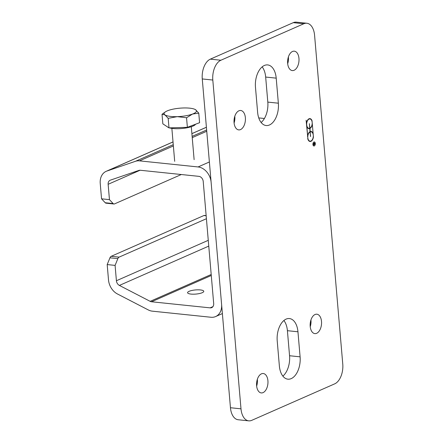 <?xml version="1.0" encoding="UTF-8"?>
<svg xmlns="http://www.w3.org/2000/svg" width="443" height="443" viewBox="0 0 443 443"><rect width="100%" height="100%" fill="white"/><g stroke="black" fill="none" stroke-linecap="round" stroke-linejoin="round"><path stroke-width="0.66" d="M101.547 198.813L100.234 183.468A14.63 11.319 66.3 0 1 106.204 171.314A14.63 11.319 66.3 0 1 106.901 171.042L135.48 161.291A14.63 11.319 66.3 0 1 139.467 160.859L198.06 166.95A14.63 11.319 66.3 0 1 211.123 182.278L221.594 304.396A14.63 11.319 66.3 0 1 215.625 316.557A14.63 11.319 66.3 0 1 210.946 317.254L152.353 311.163A14.63 11.319 66.3 0 1 148.222 309.895L117.439 293.969A14.63 11.319 66.3 0 1 108.502 279.915L107.189 264.571L115.091 265.396L116.409 280.74A4.879 3.771 -113.7 0 0 119.388 285.419L150.171 301.345A4.879 3.771 -113.7 0 0 151.545 301.772L210.137 307.863A4.879 3.771 -113.7 0 0 211.699 307.63A4.879 3.771 -113.7 0 0 213.687 303.577L203.221 181.453A4.879 3.771 -113.7 0 0 198.863 176.347L140.27 170.256A4.879 3.771 -113.7 0 0 138.941 170.394L110.362 180.151A4.879 3.771 -113.7 0 0 110.13 180.24A4.879 3.771 -113.7 0 0 108.142 184.294L109.454 199.638L101.547 198.813L105.224 202.744A3.251 1.883 95.9 0 0 106.032 203.176L113.94 204.001A3.251 1.883 -84.1 0 1 113.131 203.564L109.454 199.638M190.966 294.08A8.129 2.077 175.1 0 1 187.583 292.701A8.129 2.077 175.1 0 1 195.501 289.938A8.129 2.077 175.1 0 1 203.78 291.317A8.129 2.077 175.1 0 1 199.461 293.548A8.129 2.077 175.1 0 1 190.966 294.08M264.405 118.497L258.745 117.91M181.314 174.52L114.543 203.896A3.251 1.883 -84.1 0 1 113.94 204.001M206.145 215.614L204.478 215.436A3.251 1.883 95.9 0 0 203.874 215.542L111.199 256.309A3.251 1.883 95.9 0 0 109.947 257.809L107.189 264.571M115.091 265.396L117.849 258.634A3.251 1.883 -84.1 0 1 119.106 257.128L111.199 256.309M206.416 218.72L119.106 257.128M234.873 117.329L234.458 117.473M313.971 144.102L313.467 145.16L314.026 143.432L313.306 143.604M313.86 143.416L314.779 143.1L314.12 143.394L314.165 143.942A0.57 0.332 95.9 0 0 314.436 144.363A0.731 0.421 -84.1 0 1 314.292 144.473M314.779 143.1L314.823 143.648A0.57 0.332 95.9 0 1 314.436 144.363L314.17 144.335A0.57 0.332 95.9 0 0 314.308 144.302M314.026 143.432L314.857 142.906L314.918 143.61A0.731 0.421 -84.1 0 1 314.419 144.523A0.731 0.421 -84.1 0 1 314.093 144.113M314.192 145.791A2.032 1.179 -84.1 0 1 314.021 145.891A2.032 1.179 -84.1 0 1 313.777 145.957M314.198 141.943A2.032 1.179 -84.1 0 1 314.569 142.186M314.181 142.103A1.872 1.085 95.9 0 0 314.048 142.076A1.872 1.085 95.9 0 0 313.777 142.103M313.406 145.708A1.872 1.085 95.9 0 0 313.661 145.797A1.872 1.085 95.9 0 0 313.794 145.797M314.275 145.764A1.872 1.085 95.9 0 0 315.211 143.776A1.872 1.085 95.9 0 0 314.314 142.103A1.872 1.085 95.9 0 0 313.04 143.848A1.872 1.085 95.9 0 0 313.926 145.825A1.872 1.085 95.9 0 0 314.275 145.764M314.286 145.919A2.032 1.179 -84.1 0 1 313.91 145.98A2.032 1.179 -84.1 0 1 312.946 143.842A2.032 1.179 -84.1 0 1 314.331 141.943A2.032 1.179 -84.1 0 1 315.305 143.759A2.032 1.179 -84.1 0 1 314.286 145.919M306.119 120.225L306.562 123.132A5.039 2.918 -84.1 0 1 309.962 118.624A5.039 2.918 -84.1 0 1 312.027 120.729L313.422 136.976A5.039 2.918 -84.1 0 1 310.022 141.478A5.039 2.918 -84.1 0 1 307.957 139.379L306.119 120.225M312.033 140.104A5.039 2.918 -84.1 0 1 309.89 141.461M309.95 128.448L310.222 131.577A5.039 2.918 -84.1 0 1 311.064 131.46A5.039 2.918 -84.1 0 1 313.129 133.559L312.321 124.14A5.039 2.918 -84.1 0 1 309.95 128.448L309.696 128.52M310.931 131.449A5.039 2.918 -84.1 0 1 312.747 133.221M310.034 131.66L309.762 128.525A5.039 2.918 -84.1 0 1 308.921 128.647A5.039 2.918 -84.1 0 1 306.855 126.548L307.663 135.968A5.039 2.918 -84.1 0 1 310.034 131.66M308.788 128.631A5.039 2.918 -84.1 0 0 309.502 128.498L309.762 128.525M309.347 123.68L309.923 128.138A4.718 2.73 95.9 0 0 312.204 123.093A4.718 2.73 95.9 0 0 309.928 118.945A4.718 2.73 95.9 0 0 306.722 123.353A4.718 2.73 95.9 0 0 308.954 128.326A4.718 2.73 95.9 0 0 309.74 128.215L309.347 123.68M310.637 136.427L310.061 131.97A4.718 2.73 95.9 0 0 307.78 137.014A4.718 2.73 95.9 0 0 310.056 141.156A4.718 2.73 95.9 0 0 313.262 136.754A4.718 2.73 95.9 0 0 311.03 131.781A4.718 2.73 95.9 0 0 310.244 131.887L310.438 136.405M308.788 132.811A4.718 2.73 95.9 0 1 309.795 131.942L310.061 131.97M311.961 120.723L312.027 121.476M312.193 123.447L312.254 124.134M313.063 133.553L313.129 134.312M313.295 136.278L313.356 136.965M309.829 118.619A5.039 2.918 -84.1 0 1 311.645 120.391M310.931 127.268A5.039 2.918 -84.1 0 1 309.69 128.42M309.795 118.94A4.718 2.73 95.9 0 0 309.668 118.918A4.718 2.73 95.9 0 0 307.691 119.975M306.484 123.126A4.718 2.73 95.9 0 0 306.423 123.796M306.595 125.768A4.718 2.73 95.9 0 0 306.833 126.543M306.971 126.859A4.718 2.73 95.9 0 0 308.693 128.298A4.718 2.73 95.9 0 0 308.821 128.309M310.897 131.77A4.718 2.73 95.9 0 0 310.764 131.754A4.718 2.73 95.9 0 0 309.984 131.859L310.244 131.887M307.586 135.957A4.718 2.73 95.9 0 0 307.525 136.632M307.697 138.598A4.718 2.73 95.9 0 0 307.935 139.379M308.073 139.689A4.718 2.73 95.9 0 0 309.79 141.134A4.718 2.73 95.9 0 0 309.923 141.14M220.885 60.237L303.815 23.756A16.253 9.419 -84.1 0 1 306.838 23.246A16.253 9.419 -84.1 0 1 314.58 35.268L342.766 364.057A16.253 9.419 -84.1 0 1 334.686 383.86L251.757 420.341A16.253 9.419 -84.1 0 1 248.733 420.85A16.253 9.419 -84.1 0 1 240.992 408.828L212.806 80.039A16.253 9.419 -84.1 0 1 220.885 60.237L210.347 59.14A16.253 9.419 95.9 0 0 202.263 78.943L230.454 407.732A16.253 9.419 95.9 0 0 238.196 419.754L248.733 420.85M277.218 340.9A17.881 10.361 -84.1 0 1 289.434 318.556A17.881 10.361 -84.1 0 1 297.951 331.779L300.099 356.831A17.881 10.361 -84.1 0 1 287.884 379.175A17.881 10.361 -84.1 0 1 279.367 365.951L277.218 340.9M276.205 78.145L278.354 103.197A17.881 10.361 -84.1 0 1 266.138 125.535A17.881 10.361 -84.1 0 1 257.621 112.312L255.473 87.265A17.881 10.361 -84.1 0 1 267.688 64.922A17.881 10.361 -84.1 0 1 276.205 78.145L265.667 77.049A17.881 10.361 95.9 0 0 262.156 66.871M316.662 333.302A9.752 5.654 -84.1 0 1 314.846 333.607A9.752 5.654 -84.1 0 1 310.233 323.324A9.752 5.654 -84.1 0 1 316.861 314.203A9.752 5.654 -84.1 0 1 321.563 322.941A9.752 5.654 -84.1 0 1 316.662 333.302M263.07 392.614A9.752 5.654 -84.1 0 1 261.259 392.924A9.752 5.654 -84.1 0 1 256.647 382.636A9.752 5.654 -84.1 0 1 263.275 373.521A9.752 5.654 -84.1 0 1 267.976 382.259A9.752 5.654 -84.1 0 1 263.07 392.614M294.108 70.265A9.752 5.654 -84.1 0 1 292.297 70.575A9.752 5.654 -84.1 0 1 287.684 60.287A9.752 5.654 -84.1 0 1 294.313 51.172A9.752 5.654 -84.1 0 1 299.014 59.91A9.752 5.654 -84.1 0 1 294.108 70.265M240.521 129.583A9.752 5.654 -84.1 0 1 238.711 129.893A9.752 5.654 -84.1 0 1 234.098 119.604A9.752 5.654 -84.1 0 1 240.726 110.49A9.752 5.654 -84.1 0 1 245.428 119.228A9.752 5.654 -84.1 0 1 240.521 129.583M282.872 376.129A17.881 10.361 95.9 0 0 289.556 355.735L287.407 330.688A17.881 10.361 95.9 0 0 283.902 320.51M261.126 122.489A17.881 10.361 95.9 0 0 267.81 102.1L265.667 77.049M310.233 326.735A9.752 5.654 95.9 0 0 310.936 319.984M256.647 386.052A9.752 5.654 95.9 0 0 257.35 379.302M287.684 63.698A9.752 5.654 95.9 0 0 288.387 56.948M234.098 123.016A9.752 5.654 95.9 0 0 234.796 116.265M306.838 23.246L296.295 22.15A16.253 9.419 95.9 0 0 293.272 22.659L210.347 59.14M177.244 116.647L168.179 118.336L164.979 114.909A16.253 4.153 -4.9 0 0 177.244 116.647A16.253 4.153 -4.9 0 0 192.539 114.05L186.553 117.76L177.244 116.647M162.022 114.283L165.715 111.653A16.253 4.153 -4.9 0 0 164.979 114.909L162.022 114.283L162.841 123.841L168.999 127.894L168.179 118.336M194.627 109.227L195.568 109.714L198.769 113.137L192.539 114.05A16.253 4.153 -4.9 0 0 195.568 109.714A16.253 4.153 -4.9 0 0 194.51 109.183A16.253 4.153 -4.9 0 0 183.302 107.976A16.253 4.153 -4.9 0 0 168.008 110.573A16.253 4.153 -4.9 0 0 165.715 111.653M186.553 117.76L187.372 127.324L199.588 122.7L198.769 113.137M187.372 127.324L168.999 127.894M195.59 124.212A14.436 3.688 175.1 0 1 186.088 127.955A14.436 3.688 175.1 0 1 169.481 127.877M168.323 127.451A14.436 3.688 175.1 0 1 167.349 126.809M151.545 301.772L211.278 275.491M212.928 306.634L210.137 307.863M209.384 161.972L198.06 166.95M139.467 160.859L173.368 145.946M192.234 137.646L206.748 131.261M234.142 119.211L234.862 118.896M113.131 203.564L105.224 202.744M108.142 184.294L140.082 170.239M109.947 257.809L117.849 258.634M203.874 215.542L206.161 215.78M208.265 240.327L116.409 280.74M106.901 171.042L173.03 141.948M191.891 133.653L206.41 127.268M119.388 285.419L208.764 246.103M234.884 117.561L234.386 117.777M206.643 129.987L192.124 136.372M173.263 144.667L135.48 161.291M211.195 274.499L150.171 301.345M287.407 330.688L297.951 331.779M289.556 355.735L300.099 356.831M267.81 102.1L278.354 103.197M293.272 22.659L303.815 23.756M230.454 407.732L240.992 408.828M202.263 78.943L212.806 80.039M206.405 127.235L191.891 133.62M173.025 141.915L106.204 171.314M222.38 313.583L215.625 316.557M171.862 128.381L174.686 161.324M191.298 126.715L194.123 159.657"/></g></svg>
